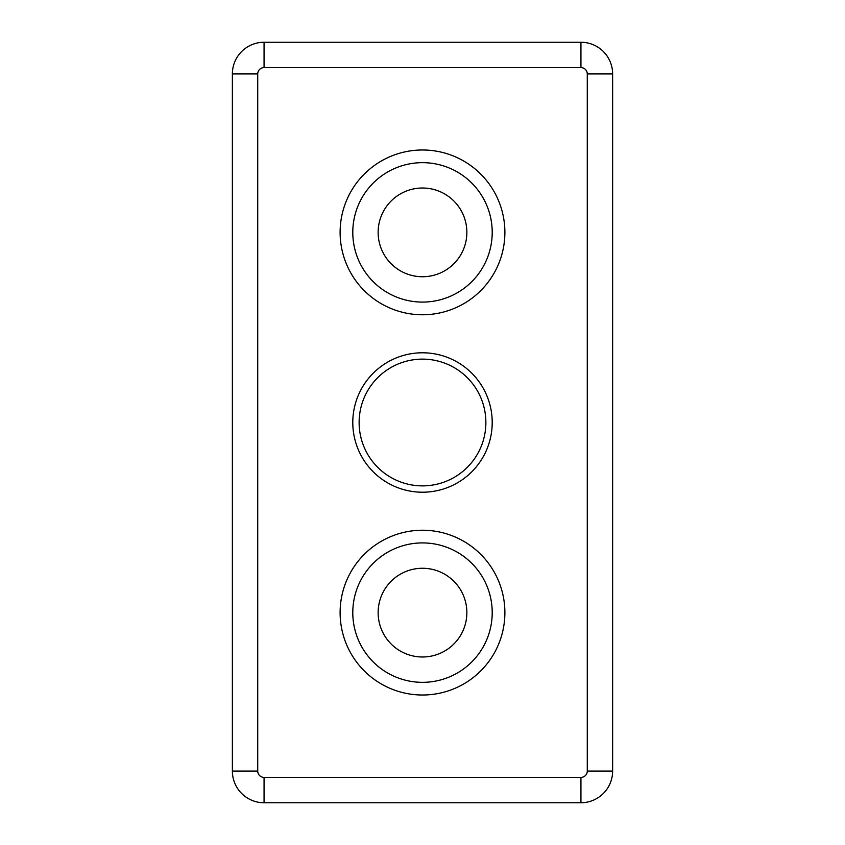 <?xml version="1.0" encoding="UTF-8"?>
<svg xmlns="http://www.w3.org/2000/svg" width="845" height="845" viewBox="0 0 845 845"><rect width="100%" height="100%" fill="white"/><g stroke="black" fill="none" stroke-linecap="round" stroke-linejoin="round"><path stroke-width="1.27" d="M466.862 612.625A44.362 44.362 0 0 1 422.5 656.987A44.362 44.362 0 0 1 378.137 612.625A44.362 44.362 0 0 1 422.5 568.262A44.362 44.362 0 0 1 466.862 612.625M466.862 232.375A44.362 44.362 0 0 1 422.5 276.737A44.362 44.362 0 0 1 378.137 232.375A44.362 44.362 0 0 1 422.5 188.012A44.362 44.362 0 0 1 466.862 232.375M485.875 422.5A63.375 63.375 0 0 1 422.5 485.875A63.375 63.375 0 0 1 359.125 422.5A63.375 63.375 0 0 1 422.5 359.125A63.375 63.375 0 0 1 485.875 422.5M492.212 422.5A69.712 69.712 0 0 1 422.5 492.212A69.712 69.712 0 0 1 352.787 422.5A69.712 69.712 0 0 1 422.5 352.787A69.712 69.712 0 0 1 492.212 422.5M422.5 542.912A69.712 69.712 0 0 1 492.212 612.625A69.712 69.712 0 0 1 422.5 682.337A69.712 69.712 0 0 1 352.787 612.625A69.712 69.712 0 0 1 422.5 542.912A69.712 69.712 0 0 0 352.787 612.625A69.712 69.712 0 0 0 422.5 682.337A69.712 69.712 0 0 0 492.212 612.625M422.5 162.662A69.712 69.712 0 0 1 492.212 232.375A69.712 69.712 0 0 1 422.5 302.087A69.712 69.712 0 0 1 352.787 232.375A69.712 69.712 0 0 1 422.5 162.662A69.712 69.712 0 0 0 352.787 232.375A69.712 69.712 0 0 0 422.5 302.087A69.712 69.712 0 0 0 492.212 232.375M264.062 777.4L264.062 802.75A31.687 31.687 0 0 1 232.375 771.062A31.687 31.687 0 0 0 264.062 802.75L580.938 802.75L580.938 777.4L264.062 777.4A6.337 6.337 0 0 1 257.725 771.062L232.375 771.062L232.375 73.938A31.687 31.687 0 0 1 264.062 42.25L264.062 67.6L580.938 67.6A6.337 6.337 0 0 1 587.275 73.938L587.275 771.062A6.337 6.337 0 0 1 580.938 777.4M587.275 771.062L612.625 771.062A31.687 31.687 0 0 1 580.938 802.75A31.687 31.687 0 0 0 612.625 771.062L612.625 73.938L587.275 73.938M580.938 67.6L580.938 42.25A31.687 31.687 0 0 1 612.625 73.938A31.687 31.687 0 0 0 580.938 42.25L264.062 42.25A31.687 31.687 0 0 0 232.375 73.938L257.725 73.938A6.337 6.337 0 0 1 264.062 67.6M422.5 695.012A82.387 82.387 0 0 0 504.887 612.625A82.387 82.387 0 0 0 422.5 530.237A82.387 82.387 0 0 0 340.112 612.625A82.387 82.387 0 0 0 422.5 695.012M422.5 314.762A82.387 82.387 0 0 0 504.887 232.375A82.387 82.387 0 0 0 422.5 149.987A82.387 82.387 0 0 0 340.112 232.375A82.387 82.387 0 0 0 422.5 314.762M257.725 771.062L257.725 73.938"/></g></svg>
